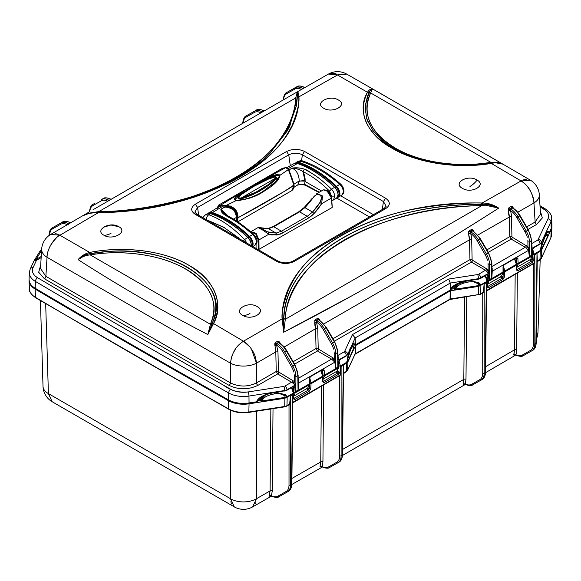 <?xml version="1.0" encoding="UTF-8"?>
<svg xmlns="http://www.w3.org/2000/svg" width="581" height="581" viewBox="0 0 581 581"><rect width="100%" height="100%" fill="white"/><g stroke="black" fill="none" stroke-linecap="round" stroke-linejoin="round"><path stroke-width="0.87" d="M263.897 230.846L265.125 230.918M326.631 190.241L331.46 198.048L328.323 191.57L323.334 189.871L316.318 193.923L322.528 195.942L321.649 203.713C318.068 209.182 314.626 213.307 311.314 216.074L308.358 218.122L314.016 213.554L321.649 203.713L319.891 202.544L312.534 212.043L307.276 216.299L281.458 231.209L276.098 233.083L268.342 232.306L259.569 227.578M261.77 229.372L262.939 229.524L261.806 229.393M300.297 211.23L301.445 210.373M254.696 235.545L255.647 236.888M256.09 244.209L256.047 248.174M258.298 249.489L258.218 239.917L255.705 233.918L251.094 232.168M323.319 189.878C327.88 189.704 330.64 192.355 331.606 197.823L332.259 207.33M258.298 249.728L332.121 207.519L331.46 198.048L321.649 203.713M268.749 234.252L276.788 235.044L282.54 233.032L280.267 234.143L271.799 234.985L268.749 234.252L263.091 230.272L258.029 227.578L251.014 231.623L256.083 233.286L258.937 239.917L268.749 234.252L268.342 232.306M259.62 227.592L260.716 227.999M260.339 228.021L259.874 228.224M259.613 227.592L268.466 228.674L273.724 226.743L281.458 231.209A1.532 0.886 -120 0 1 282.54 233.032L308.358 218.122A1.532 0.886 -120 0 0 307.276 216.299L299.542 211.84L304.902 207.635L312.658 198.368C314.59 195.238 316.986 193.96 319.84 194.533C321.925 196.777 321.939 199.443 319.891 202.544M262.619 229.306L263.534 229.851M267.006 231.761L276.098 233.083L268.466 228.674L260.913 228.042C259.206 227.294 258.247 227.142 258.029 227.578M312.317 198.172L304.212 207.49L298.779 211.76A1.532 0.886 -120 0 1 299.542 211.84L273.724 226.743A1.532 0.886 -120 0 0 272.961 226.67L267.863 228.551M312.658 198.368L312.251 198.281L312.658 198.368M332.121 207.519L332.107 207.112L332.121 207.519M314.016 213.554L312.534 212.043C320.603 203.546 323.043 197.714 319.848 194.541C315.955 192.042 312.062 200.263 304.902 207.635L304.212 207.889M255.575 236.772L254.805 235.683M233.409 219.066L236.641 217.33L235.813 220.577L236.474 218.972M253.033 246.417L254.776 245.407L256.482 242.001C256.206 239.285 254.943 236.816 252.684 234.593C243.526 226.263 234.31 219.749 225.021 215.05L226.038 214.948L224.179 213.554L220.896 209.167C221.913 217.171 235.123 217.171 252.684 234.593L249.59 236.38A102.336 59.088 -120 0 0 212.392 212.566L222.036 206.778L227.585 207.33L227.585 206.364L225.973 206.255L226.06 205.529L228.122 205.681C234.739 207.112 238.036 211.135 238.007 217.737L237.6 214.345M225.021 215.05C222.145 213.278 220.765 211.317 220.896 209.167L224.811 207.119M220.896 209.167L228.268 216.11M229.342 207.504L234.601 210.823L236.641 217.33M256.482 242.001L257.085 241.13C257.194 239.278 256.039 237.041 253.614 234.412L253.614 234.404C244.514 226.132 235.327 219.647 226.038 214.948M252.248 245.959A6.856 3.958 -120 0 0 252.655 243.962A6.856 3.958 -120 0 0 249.307 236.699A102.031 58.906 -120 0 0 212.218 212.966A9.369 5.418 -120.1 0 0 208.506 213.38L212.326 213.002A102.031 58.906 60 0 1 249.307 236.699L249.59 236.38A7.161 4.132 -120 0 1 253.091 243.962A7.161 4.132 -120 0 1 252.612 246.17M218.667 206.916L221.034 206.611L218.746 206.88L208.071 213.459A9.674 5.592 59.9 0 1 208.906 212.762A9.674 5.592 59.9 0 1 208.92 212.755A9.674 5.592 59.9 0 1 212.392 212.566L212.218 212.966M251.203 245.349A7.161 4.132 -120 0 0 251.203 245.044A7.161 4.132 -120 0 0 247.709 237.462A102.336 59.088 -120 0 0 210.569 213.67L207.068 213.866L210.707 213.655L208.775 214.752C221.07 219.262 232.937 227.469 244.383 239.379L246.765 242.771M225.428 220.497A102.031 58.906 60 0 1 247.753 237.44M207.039 213.881L205.18 215.006L208.775 214.752C207.156 215.929 206.386 217.628 206.473 219.85M238.82 238.036L223.322 227.026L207.272 220.112M207.243 220.09L224.644 227.774M288.721 170.386L293.964 185.426C292.374 179.761 290.638 174.845 288.75 170.676L288.437 169.521L288.968 169.884L293.783 183.545M289.215 170.778L288.931 169.739C288.859 168.897 287.849 168.17 285.91 167.575L282.286 168.359M291.604 190.735L294.073 185.324M283.942 191.636L293.964 185.426C276.948 196.109 258.298 206.88 238.007 217.737L283.942 191.636L293.95 185.019M236.649 221.121L237.244 217.875L238.007 217.926L237.237 221.514M236.598 216.343L234.02 210.09L228.101 207.366L228.101 206.378L234.826 209.792L237.244 217.693C237.309 211.411 234.259 207.642 228.101 206.378L219.945 205.536L217.374 207.686L220.787 205.638L225.973 206.255M217.367 207.693L218.514 205.18L226.06 205.529L236.227 200.547C246.736 199.675 255.618 196.828 262.873 192.006C269.613 187.648 278.938 182.194 279.904 175.331L288.437 169.521L285.692 167.618L249.794 187.278L221.012 204.955L220.787 205.638M285.692 167.618L282.395 168.301L218.514 205.18M239.016 194.192C234.172 197.511 233.242 199.632 236.227 200.547L235.138 200.249C234.296 198.136 235.588 196.117 239.016 194.192L239.575 194.824L252.641 186.559L267.064 178.955C271.058 176.74 275.024 175.556 278.953 175.411L279.425 175.832L279.904 175.331C277.849 173.879 273.426 174.852 266.635 178.244C255.822 183.523 246.613 188.84 239.016 194.192M270.826 186.712L279.802 177.14M255.255 195.877L262.873 192.006L269.199 187.932M239.089 200.576L250.745 197.693M231.064 206.219L229.967 205.914M228.101 206.378L228.122 205.681L227.44 205.638M226.561 205.572L226.06 205.529M288.437 169.521L288.968 169.884L288.437 169.521M225.029 207.134L222.705 206.894M218.238 207.337L217.752 208.623M288.437 188.237L288.779 189.101M279.526 176.217L279.2 175.731M279.904 175.331L279.279 174.765C274.711 174.801 270.499 175.963 266.635 178.244L267.064 178.955L271.182 177.19M279.425 175.832L279.534 176.333C280.027 176.442 279.105 177.946 276.767 180.844L262.459 191.795C256.817 195.143 250.549 197.751 243.65 199.61L236.314 200.46L234.949 199.719L239.575 194.824M237.033 196.901L241.449 193.495L235 199.392M238.087 198.346L238.958 199.101L242.001 198.687L259.496 191.243L274.174 180.916M276.055 177.249L275.699 179.231L276.229 177.358M260.731 182.107L241.681 193.335L264.13 180.379C273.695 175.426 278.793 174.322 279.432 177.074M268.785 184.308L256.01 192.115L241.34 197.939L275.416 178.265L273.818 180.125M275.772 176.929L275.416 178.265L275.772 176.929M238.617 198.063C238.435 197.199 239.641 195.804 242.233 193.887C244.136 192.246 252.604 186.915 258.523 183.778C268.24 178.628 273.956 176.319 275.663 176.849C267.238 179.101 259.976 182.274 253.875 186.378C248.203 190.125 240.135 193.698 238.755 198.157L238.617 198.063M238.936 198.215L241.34 197.939L238.936 198.215M238.755 198.157L238.428 198.804C242.037 198.992 246.359 197.954 260.404 190.445C272.547 183 277.769 178.541 276.055 177.082L275.895 178.803C267.449 187.416 255.996 194.032 241.536 198.637L238.428 198.804L238.087 198.375M279.359 177.118L256.686 192.747M253.519 194.315L244.979 197.809M238.944 200.452L242.001 198.687L238.428 198.804M276.396 177.706L275.91 176.827C276.04 176.413 274.385 176.74 270.942 177.822L253.679 186.428L240.759 194.925L238.079 198.266M275.663 176.849L276.403 177.626M241.536 198.637L241.34 197.939C255.785 193.451 267.144 186.893 275.416 178.265L275.895 178.803M343.327 191.861C343.211 189.137 342.02 186.624 339.747 184.322C326.914 173.211 314.06 165.57 301.183 161.409L297.879 161.489C300.101 160.61 301.851 160.501 303.115 161.155L303.122 161.155C315.744 165.389 328.265 173.051 340.691 184.155L340.698 184.155C342.725 186.123 343.799 188.411 343.923 191.026L341.795 195.165L338.44 197.104A7.161 4.132 -120 0 0 339.921 193.822A7.161 4.132 -120 0 0 336.428 186.24A102.336 59.088 -120 0 0 299.288 162.455L301.183 161.409L299.288 162.455L295.889 162.586M295.547 163.21A9.369 5.411 60 0 1 299.157 162.862A102.031 58.906 60 0 1 336.145 186.566A102.031 58.906 -120 0 0 299.113 162.847L295.54 163.21M288.634 170.269L292.098 168.062C296.702 167.473 300.798 167.865 304.364 169.238C313.762 173.879 322.789 180.502 331.453 189.115L334.692 187.307C336.864 189.522 338.011 192.013 338.135 194.788L336.559 198.186A7.161 4.132 -120 0 0 338.04 194.911A7.161 4.132 -120 0 0 334.547 187.329A102.336 59.088 -120 0 0 297.349 163.522A9.674 5.578 -119.9 0 0 293.964 163.653A9.674 5.578 -119.9 0 0 293.95 163.66L297.487 163.501L288.14 168.635M312.258 170.364A102.031 58.906 60 0 1 334.591 187.307M331.439 196.698L331.642 198.288L331.744 196.872L334.649 196.872C334.671 193.989 333.603 191.403 331.453 189.115C322.666 180.8 315.577 175.222 310.203 172.404C306.238 168.86 300.203 167.408 292.098 168.062C296.666 168.497 300.304 169.696 303.021 171.649L305.061 181.468C304.408 180.502 302.425 180.473 299.121 181.388L297.821 184.918L299.121 181.388M334.649 196.872L333.385 200.024L331.787 200.496M304.691 184.685L306.245 185.121M305.105 181.149L299.171 180.945L294.037 184.155M299.171 180.945C299.106 174.837 296.746 170.538 292.098 168.062L292.098 168.062M321.475 190.946L305.061 181.468L304.567 184.308L297.842 184.911L293.87 187.387M319.325 192.188L304.567 184.308L305.25 185.23L318.889 192.434M305.061 181.468C305.366 178.498 304.684 175.23 303.021 171.649L304.364 169.238M304.567 184.308L319.31 192.195M342.681 187.474L340.749 184.743L339.747 184.322L335.862 186.893A101.726 58.732 -120 0 0 298.99 163.261L299.157 162.862M293.601 392.451L293.39 393.918L284.893 398.254L249.046 403.802L261.958 401.805L260.114 400.643L260.658 399.488A1.024 0.588 -120 0 0 261.058 399.583C261.21 398.363 262.568 396.925 265.132 395.269L265.495 395.058M487.321 280.608L487.11 282.075L478.606 286.411L450.682 290.732A1.024 0.617 1.3 0 0 450.435 290.79A1.024 0.617 1.3 0 0 450.224 290.885A1.024 0.588 180 0 1 450.682 290.74L455.686 289.963L453.834 288.801L454.371 287.646A1.024 0.588 -120 0 0 454.778 287.74C454.93 286.52 456.288 285.082 458.845 283.426L459.215 283.223M547.36 234.956L547.76 236.787L551.216 229.342A21.49 12.404 0 0 0 551.943 226.437A21.49 12.404 0 0 0 551.95 226.132L551.943 225.726M549.096 233.221L551.195 228.711A1.024 0.806 24.9 0 1 551.1 228.907A1.024 0.806 24.9 0 1 551.216 229.342L541.615 250.041L540.286 251.362L534.092 254.943L532.646 254.899L532.632 253.127L532.61 255.473M482.186 292.969L483.363 292.323L484.126 284.029L486.355 282.7L486.667 290.413L486.341 282.707L485.251 372.595A1.024 0.588 0.7 0 0 485.556 372.181L486.537 291.016L533.518 263.68M532.835 263.723L534.288 263.004L534.781 254.783L537.011 253.454L537.323 261.167L536.997 253.461L537.323 261.167L536.88 262.009L537.011 253.454L535.907 343.349A1.024 0.588 0.7 0 0 536.212 342.935L537.193 261.77L539.756 260.077A1.024 0.588 -120 0 0 539.967 259.642L540.286 250.527L542.189 240.803M516.407 264.268L516.407 265.147L504.78 271.864L503.335 271.814L503.32 270.049L503.299 272.395M355.325 353.771A1.024 0.603 2.2 0 0 355.056 354.032A1.024 0.806 24.9 0 1 354.998 354.279L347.511 370.409A1.024 0.806 -155.1 0 0 347.576 370.155L355.056 354.032L355.376 345.76A1.024 0.603 -177.8 0 1 355.645 345.492L355.325 353.771A16960.276 9791.927 0 0 0 450.035 299.084A1.024 0.596 59.8 0 1 449.825 299.527L355.114 354.207A1.024 0.588 -119.8 0 0 355.325 353.771M450.231 299.171L450.493 298.932A1.024 0.617 1.3 0 0 450.035 299.084L450.217 290.892M450.224 290.885A16960.632 9792.138 180 0 1 355.645 345.492M353.473 346.741L353.764 348.426C353.785 347.75 354.018 347.518 354.461 347.728L347.896 361.876L346.574 363.205L340.364 366.8L340.059 371.884A1.024 0.588 -176.5 0 1 338.614 371.825L337.844 373.024L335.825 371.855M347.438 358.92L348.469 352.652L347.772 359.007L350.488 349.936C352.202 346.458 353.335 345.572 353.88 347.264C353.568 343.407 349.014 350.888 347.772 359.007L346.566 362.37L347.896 361.041L353.764 348.404L353.706 346.32L352.231 345.245M288.466 404.812L289.643 404.165L290.413 395.872L292.642 394.543L292.947 402.255L292.621 394.55L291.539 484.438L290.464 485.055C290.427 488.41 289.374 490.72 287.305 491.984A1.024 0.835 -119.7 0 1 286.077 491.519A14.329 8.214 -120.3 0 0 289.018 485.055L289.018 405.11L289.912 404.093L289.178 405.11L288.59 404.877L289.912 404.093L290.464 395.792L289.643 404.165L286.999 405.691L287.181 396.656A5.12 2.956 180 0 1 285.017 397.397M339.122 375.566L340.568 374.847L341.062 366.626L343.291 365.296L343.603 373.009L343.277 365.304L343.603 373.009L343.16 373.852L343.291 365.296L342.187 455.192A1.024 0.588 0.7 0 0 342.492 454.778L343.473 373.612L346.036 371.92A1.024 0.588 -120 0 0 346.247 371.484L347.576 370.155L347.896 361.876L354.461 347.728L353.909 347.569L347.896 361.876M322.687 376.11L322.687 376.989L311.06 383.707L309.615 383.663L309.6 381.891L309.579 384.237M256.49 411.217L256.49 498.694A18.418 11.003 180 0 1 230.439 498.694L234.332 506.915A18.418 18.418 0 0 0 252.59 506.915L256.49 498.694L270.107 490.916L269.33 495.39L271.429 495.782L270.383 495.847A1.532 0.886 60.1 0 1 270.434 495.782M284.443 406.693L286.999 405.691A1.024 0.588 -120 0 1 286.789 406.126L289.098 404.797M287.334 491.962L279.141 496.632A1.024 0.835 -119.6 0 1 277.907 496.167L286.077 491.519M288.278 491.417C290.362 490.182 291.444 487.851 291.539 484.438A1.024 0.588 0.7 0 0 291.836 484.024L292.817 402.858L339.798 375.522M292.65 403.112L292.809 402.444M270.572 495.666L271.087 495.927M269.33 495.39L269.49 496.189M517.351 273.012L516.647 349.871A19.957 11.438 59.7 0 1 515.812 354.693L513.88 355.107L514.475 349.856A18.418 10.56 59.7 0 1 513.706 354.308L513.88 355.107L514.868 354.693M485.622 366.676L514.475 349.856L515.173 274.276M464.364 384.005L463.667 384.361L464.916 384.164C468.816 385.835 471.467 386.038 472.854 384.789L482.027 379.56C484.082 378.34 485.164 376.009 485.251 372.595L484.184 373.213C484.147 376.568 483.094 378.877 481.024 380.141L482.027 379.56C484.147 378.449 485.317 375.994 485.556 372.181M463.921 384.244C462.999 384.629 462.97 383.002 463.82 379.364L463.13 383.613L463.667 384.361M320.022 466.928L320.756 461.939L320.058 466.202L321.918 466.688M291.902 478.461L320.756 461.939L321.453 386.118M269.286 495.506L270.107 490.916L270.855 408.995M255.93 502.405L255.32 503.938M457.886 388.769L375.108 436.571M380.388 433.52L405.306 419.133M412.132 415.197L412.888 414.761M418.494 411.537L422.162 409.416M423.237 408.799L465.381 384.411M515.5 354.875C519.479 356.589 522.152 356.807 523.51 355.543A1.024 0.835 -119.6 0 1 522.283 355.078A14.329 8.214 -120.3 0 1 515.812 354.693A1.532 1.14 21.1 0 0 513.706 354.308M514.904 354.693L515.47 354.86L514.94 354.584M234.332 506.908L52.145 401.725L48.405 393.598L52.145 401.725A18.418 18.418 0 0 1 43.016 386.372L40.423 300.595M231.652 504.032L230.824 501.773M29.065 280.027A21.49 12.404 -0 0 0 29.05 280.42A21.49 12.404 -0 0 0 29.057 280.732A21.49 12.404 -0 0 0 35.18 289.098A12770.3 7372.868 0 0 0 228.449 400.679A21.49 12.404 -0 0 0 249.046 403.802L248.842 412.394L284.596 406.867L286.789 406.126M293.55 392.981L287.181 396.656L293.383 393.076L291.444 387.65M309.688 377.759L311.089 382.857L310.755 388.805L309.259 391.224L294.778 399.583L293.383 398.835A1.024 0.632 -0 0 0 293.681 398.384L293.601 392.916M294.778 399.583A1.024 0.588 -120 0 0 294.059 398.305L293.383 397.941M310.755 388.805A1.024 0.588 -176.5 0 1 309.31 388.747L308.54 389.945L306.521 388.776M322.666 375.333L322.666 376.168L311.089 382.857L309.637 382.857M340.059 371.884L338.57 374.302L324.089 382.661L322.687 381.913L322.666 376.168L320.756 370.729M322.687 381.913A1.024 0.632 -0 0 0 322.992 381.47L322.869 381.441M340.364 366.8L340.212 366.037L338.97 365.95L338.89 367.315M353.931 347.307L353.328 346.922L353.996 347.438M338.897 367.098L338.912 364.97L338.948 365.936L340.393 365.936L346.566 362.37L346.247 371.484L343.603 373.009M260.658 399.488L260.114 400.643L261.958 401.812L261.072 399.844L261.37 399.176L265.132 395.269M257.158 401.101L260.114 400.643L261.37 399.176L262.046 401.529L262.213 400.883C262.939 397.716 266.999 395.378 274.392 393.874C279.345 393.199 282.882 393.657 285.01 395.247C278.539 390.65 260.971 396.663 262.198 400.926L284.886 397.419L287.188 396.656L285.01 395.247L285.402 394.739L276.324 392.342M261.072 399.844L261.37 399.176M276.345 392.335L287.188 396.656L285.402 394.739M262.118 401.028L261.958 401.805L284.893 398.254L284.705 406.453L248.951 411.987A21.134 12.201 0 0 1 228.696 408.922A1.024 0.581 119.5 0 0 228.914 409.358C234.673 412.408 241.318 413.425 248.842 412.394M338.999 360.837L340.393 365.936M537.018 262.024L537.185 261.334L537.018 262.024M534.288 263.004L533.387 264.021L534.288 263.004M486.362 291.27L486.667 290.413L534.012 263.077L532.966 263.789L533.387 264.021L533.394 343.967A1.024 0.596 180 0 0 534.84 343.967C534.803 347.322 533.75 349.631 531.68 350.895L532.683 350.314C534.803 349.203 535.972 346.748 536.205 342.935M484.184 283.949L483.632 292.25L482.898 293.267L483.632 292.25L482.31 293.035L482.738 293.267L482.738 373.213A1.024 0.596 180 0 0 484.184 373.213L484.184 283.949L483.363 292.323L480.712 293.848L480.901 284.813L487.074 281.248L485.164 275.808M478.156 294.85L480.712 293.848A1.024 0.588 -120 0 1 480.502 294.291L482.811 292.955M343.298 373.866L343.465 373.176M340.568 374.847L339.674 375.863L340.568 374.847M292.947 402.255L340.299 374.919L339.246 375.631L339.674 375.863L339.674 455.809A14.329 8.214 59.7 0 1 336.726 462.273L328.563 466.921A14.329 8.214 -120.3 0 1 322.172 466.572L322.927 461.953L323.632 384.854M339.478 457.951L339.674 455.809A1.024 0.596 180 0 0 341.12 455.809C341.083 459.164 340.03 461.474 337.96 462.737L338.963 462.156C341.083 461.045 342.253 458.591 342.492 454.778M320.058 466.202L320.581 466.957L321.845 466.754C325.745 468.431 328.396 468.642 329.79 467.385A1.024 0.835 -119.6 0 1 328.563 466.921M320.581 466.957L321.148 466.688M338.934 462.171C341.018 460.936 342.1 458.605 342.187 455.192L341.12 455.809L341.12 366.546M338.963 462.156L337.96 462.737A1.024 0.835 -119.7 0 1 336.726 462.273M292.809 402.422L292.512 403.098L292.809 402.422M466.746 296.811L465.991 379.371L465.243 383.983L463.13 383.613M472.861 384.789A1.024 0.835 -119.6 0 1 471.627 384.324A14.329 8.214 -120.3 0 1 465.243 383.983L464.996 384.092M532.654 350.328C534.738 349.094 535.82 346.763 535.907 343.349L534.84 343.967L534.832 254.703M486.529 290.58L486.224 291.255L486.529 290.58M455.925 289.084L478.606 285.576L480.901 284.813L478.729 283.397C472.266 278.807 454.676 284.821 455.925 289.084L455.693 289.955L454.792 288.002L455.09 287.334L459.179 283.237M487.263 281.139L480.901 284.813L479.122 282.896L470.051 280.5M503.407 265.916L504.809 271.015L504.475 276.963L502.979 279.381L488.498 287.74L487.103 286.992A1.024 0.632 -0 0 0 487.401 286.542L487.321 281.073M488.498 287.74A1.024 0.588 -120 0 0 487.779 286.462L487.103 286.099M504.475 276.963A1.024 0.588 -176.5 0 1 503.03 276.905L502.253 278.103L500.241 276.934M516.386 263.491L516.386 264.326L504.809 271.015L503.357 271.015M532.712 248.995L534.092 254.943L533.779 260.041L532.283 262.459L517.809 270.819L516.407 270.071L516.386 264.326L514.468 258.886M516.407 270.071A1.024 0.632 0 0 0 516.712 269.628L516.589 269.599M533.779 260.041A1.024 0.588 -176.5 0 1 532.334 259.983L531.564 261.181L529.545 260.012M547.549 235.225L544.934 236.663L540.286 250.527L534.113 254.093L532.668 254.093M542.189 240.81L540.286 250.527L541.615 249.198L547.694 236.104M551.216 229.342L550.868 237.673L541.289 258.313L541.615 250.041L547.716 236.14M541.158 247.078L544.201 238.094C546.184 234.187 547.346 233.511 547.687 236.06L547.651 235.661M547.738 236.445L547.193 234.898M454.371 287.646L453.834 288.801L455.09 287.334L455.765 289.687L455.932 289.055C456.659 285.867 460.718 283.528 468.112 282.032C473.057 281.357 476.602 281.814 478.729 283.397L479.122 282.896M454.792 288.002L455.09 287.334M450.871 289.258L453.834 288.801L455.686 289.97L478.606 286.411L478.424 294.611L450.493 298.932L450.682 290.732M487.074 281.248L487.074 280.412L487.074 281.248M470.065 280.492L480.908 284.806M196.937 214.266L278.038 261.087C283.034 263.425 287.965 263.447 292.831 261.152L294.4 261.334C288.445 264.195 282.475 264.166 276.491 261.254L195.376 214.425L196.937 214.266L194.831 212.101L197.576 207.482L198.666 215.239M195.376 214.425C190.481 211.07 190.488 207.649 195.39 204.163L197.576 207.482L288.757 154.844C293.289 152.723 297.828 152.694 302.381 154.757L301.539 160.784M290.282 165.694L288.757 154.844L286.6 151.51C292.555 148.714 298.525 148.678 304.509 151.423L385.624 198.244C390.519 201.781 390.512 205.253 385.61 208.673L294.4 261.334M382.32 209.48L383.431 201.549L386.162 206.262L384.041 208.499L385.61 208.673M384.833 142.345L373.699 131.589L367.199 120.267L365.042 108.393L367.337 96.504L369.175 92.423L368.95 92.895L367.49 92.292C357.228 108.567 365.217 133.703 391.325 147.799C416.105 163.094 458.445 169.274 491.257 163.399L490.778 163.472C456.615 169.238 417.209 162.978 392.03 148.206C365.602 131.88 357.424 113.244 367.49 92.292L337.038 74.717C336.261 73.351 333.4 73.133 328.461 74.056L337.539 74.964L346.668 74.092L337.924 74.753L298.874 96.874L297.312 97.201L297.327 91.863L289.825 96.148L297.319 91.863C298.097 91.849 298.612 93.519 298.874 96.874L297.283 97.623L297.312 97.201M78.101 259.62L78.079 259.642C120.056 286.578 163.297 311.547 207.816 334.547L211.905 323.922L213.372 323.835L207.816 334.547L210.554 323.733C219.226 302.948 210.939 284.741 185.702 269.105C161.641 254.965 124.073 249.322 91.086 254.754L90.215 254.885L89.852 253.694L107.805 251.493C171.882 245.618 229.749 283.1 213.663 319.928L207.816 334.547L213.372 323.835C223.794 306.833 215.979 280.027 189.878 265.887C165.098 250.433 122.649 245.69 89.743 252.452L59.908 235.254L98.24 212.711L98.167 212.174L99.184 211.586C203.074 210.925 294.523 158.134 295.671 98.145L298.852 97.448C300.348 156.841 206.168 211.513 99.257 212.682L98.908 212.152L98.93 212.69L98.24 212.711C107.216 212.878 121.676 211.709 141.611 209.218C162.193 205.681 191.222 201.81 232.85 180.952C276.701 156.696 285.184 137.929 292.09 125.518C297.392 111.995 299.651 102.452 298.874 96.874M249.83 346.85L243.461 341.221L282.126 318.875L283.688 319.281L283.673 332.252L351.774 295.845M283.717 318.846L285.315 319.252C285.315 299.113 301.742 267.616 332.768 247.433C367.824 222.298 427.282 206.364 481.816 205.616L481.751 204.316C376.081 203.408 283.935 256.511 283.724 318.649L285.329 319.056L283.681 332.252L283.724 318.649L282.148 318.272C280.703 254.551 375.101 200.155 481.743 203.038L481.751 204.316L482.833 204.309L482.76 203.038C473.784 202.631 459.317 203.372 439.374 205.26C418.799 208.238 389.757 211.005 348.128 231.579C304.284 255.756 295.816 275.743 288.902 288.742C283.608 302.991 281.349 313.036 282.126 318.875L282.141 318.468L283.717 318.846L283.688 319.281M482.76 203.038C488.498 203.154 493.806 204.846 498.687 208.114L491.156 205.906L482.157 205.609L482.07 203.045L521.092 180.938C527.381 184.003 534.302 195.848 533.968 202.972L517.707 212.254M111.044 233.25A20.466 11.816 120 0 1 103.854 235.189C112.939 241.028 128.822 231.499 118.509 226.539C109.431 221.23 94.304 230.156 103.854 235.189C112.627 240.897 128.583 231.855 118.844 226.721L110.92 225.014L103.287 227.309M242.793 315.41C251.718 321.032 266.926 312.164 257.448 306.753C248.545 300.609 232.502 310.058 242.793 315.41C251.885 321.14 267.224 311.844 257.136 306.565C247.978 300.769 232.705 310.203 242.793 315.41A20.466 11.816 120 0 0 249.983 313.464M477.146 180.11C468.097 174.06 452.156 183.03 462.491 188.375C471.699 194.127 486.972 185.092 476.827 179.921C467.552 174.206 452.359 183.168 462.491 188.375C471.525 194.01 486.711 185.383 477.146 180.11A20.466 11.816 -60 0 1 469.956 186.457M323.552 108.16C332.209 113.825 348.23 105.335 338.534 100.077C329.826 94.34 313.871 102.975 323.552 108.16C332.499 113.956 348.477 104.994 338.207 99.888C329.231 94.471 314.089 103.135 323.552 108.16M369.095 92.604L367.628 92.023M502.834 164.118L373.184 89.263L371.92 89.997L370.671 92.967C371.499 90.266 372.341 89.031 373.184 89.271C371.274 88.544 369.465 89.394 367.758 91.834L369.182 92.423L369.632 91.544C370.823 89.583 372.014 88.828 373.184 89.271C371.731 88.849 370.395 89.902 369.182 92.423L370.671 92.967L370.446 93.468L368.95 92.887L365.18 105.56L366.553 118.371L372.995 130.674L384.143 141.815C403.766 157.4 439.236 166.783 473.05 164.793L490.829 162.891L472.614 164.815M499.05 163.014L502.921 164.169C499.776 162.724 496 162.448 491.599 163.334L491.148 162.84C495.513 162.135 499.435 162.578 502.921 164.169L502.906 164.162M502.921 164.169C499.413 162.469 495.368 161.852 490.785 162.317C461.713 167.393 425.336 163.406 401.464 151.365C372.559 138.031 360.191 113.259 370.446 93.468C361.774 114.254 370.061 132.461 395.298 148.097C419.359 162.237 456.927 167.88 489.914 162.448L490.785 162.317L491.148 162.84L494.438 162.549L502.921 164.169L496.893 162.382M530.192 180.045L529.008 179.529M526.386 179.209L523.779 179.725M521.84 180.531L521.092 180.938L530.569 180.27M526.698 226.888L535.116 222.022L540.504 214.164L539.335 194.867A18.418 18.418 0 0 0 530.228 180.066L487.394 155.112M360.554 290.979C404.231 266.715 450.275 239.096 498.687 208.114C429.054 252.858 357.388 294.24 283.681 332.252L282.126 318.875M58.754 234.651L59.908 235.254L59.451 235.552C58.616 235.123 55.754 238.21 50.867 244.819C48.441 249.06 47.163 253.214 47.032 257.281C46.698 250.164 53.619 238.312 59.908 235.254L50.765 234.383A18.418 18.418 0 0 0 41.665 249.176L40.496 268.473L45.884 276.338L230.446 382.894C239.125 387.048 247.804 387.048 256.482 382.894L276.236 371.491L275.801 351.897L256.482 363.176L251.341 348.869M275.43 342.529L275.082 346.886M295.547 384.92L295.889 391.369L295.025 385.145L292.839 383.002L294.444 381.594L295.547 384.92L295.025 385.145L295.838 391.383L298.046 390.134L297.828 375.508C297.741 372.094 296.651 368.557 294.552 364.897L286.23 350.728C284.109 347.147 281.553 344.475 278.56 342.696L276.941 343.632A1.024 0.588 120 0 0 276.44 344.163L277.972 351.868L275.801 351.897L274.733 343.77L275.721 342.325L277.34 341.396L278.858 341.367L280.02 342.79M315.381 319.543C314.495 321.642 314.568 324.699 315.592 328.708L284.145 347.031M293.18 361.709L316.035 348.513L315.592 328.708L314.735 320.48L317.233 318.453L318.461 318.308L320.058 320.429L319.768 319.514M468.504 233.715L469.513 239.822L323.835 323.915M486.551 271.16L488.163 269.751L489.267 273.077L488.744 273.302L485.513 270.245L488.744 273.302L489.558 279.541L491.766 278.292L491.541 263.665C491.461 260.252 490.371 256.708 488.272 253.055L479.942 238.885C477.822 235.305 475.273 232.632 472.28 230.853L470.24 232.182L468.664 231.594L471.147 229.589L472.397 229.451L473.965 231.558M473.973 231.565L471.438 229.459M508.963 207.7C508.172 209.872 508.288 212.987 509.319 217.047L477.778 235.087M527.308 237.251A14.329 8.337 -119.6 0 0 525.028 231.834L516.843 217.577A14.329 8.345 -119.6 0 0 510.387 210.453A1.532 0.458 -16.7 0 0 508.302 210.99L508.266 208.92L509.239 207.511L510.852 206.575L512.391 206.56L513.706 208.535L512.391 206.553L512.587 207.824L511.774 207.7A1.532 0.886 59.9 0 1 510.852 206.575M511.6 206.357L511.222 206.415M513.444 208.681L513.531 207.969M346.704 74.107L346.668 74.092A18.418 18.418 0 0 0 328.396 74.092L291.081 95.429M540.061 206.829L545.762 210.504C548.515 213.089 549.248 215.871 547.977 218.841A18.134 10.473 0 0 0 543.417 208.811A12766.945 7370.929 -0 0 0 540.061 206.829M301.495 89.474L302.302 89.016A1.024 0.588 -60 0 1 302.534 88.711A1.024 0.588 -60 0 1 302.803 88.501L304.415 87.571C301.488 85.901 298.946 85.639 296.804 86.772L286.782 92.481C284.937 93.069 283.753 95.524 283.237 99.838A1.024 0.588 0.9 0 0 283.237 99.838A1.024 0.588 0.9 0 0 283.245 99.91M301.43 89.394L301.43 89.394A14.329 8.345 -119.6 0 0 294.923 89.031L286.6 93.759A14.329 8.345 -119.6 0 0 283.557 99.736M57.57 234.158L55.042 233.562M98.24 212.711C92.481 212.523 87.172 213.619 82.313 215.994L89.844 213.067L98.835 211.593C137.77 211.76 199.138 199.682 234.107 178.541C271.893 158.293 294.72 125.75 295.685 97.949L297.319 91.863L297.283 97.623M93.054 209.734L289.803 96.163M111.08 199.283C107.107 197.576 104.442 197.358 103.084 198.615L101.414 199.581C103.534 198.433 106.091 198.687 109.083 200.343L110.702 199.414C107.768 197.743 105.226 197.482 103.084 198.615L101.414 199.581A1.024 0.835 60.4 0 0 101.203 200.873L92.88 205.601A14.329 8.345 -119.6 0 0 89.837 211.607M107.667 201.229L107.645 201.208A14.329 8.345 -119.6 0 0 101.203 200.873M70.395 222.937L70.178 222.806C67.243 221.143 64.702 220.882 62.559 222.015L60.896 222.973C63.009 221.826 65.566 222.08 68.558 223.736L70.178 222.806A1.024 0.588 -60 0 1 70.671 222.748L70.25 222.864M67.091 224.862L68.05 224.273L68.238 224.978M68.79 223.874L68.558 223.736A1.024 0.588 -60 0 0 68.05 224.273L68.863 223.91M49 235.051A1.024 0.588 0.9 0 0 48.993 235.08C49.516 230.759 50.7 228.304 52.544 227.708L60.896 222.973A1.024 0.835 60.4 0 0 60.678 224.273A14.329 8.345 -119.6 0 1 67.193 224.636L67.287 224.745M59.908 235.254L89.743 252.452L87.804 253.004M211.905 323.922L212.05 323.632C221.361 302.04 213.14 283.237 187.372 267.224C162.753 252.764 124.399 247.513 90.672 253.556L90.222 252.365C124.305 245.719 163.769 250.527 189.007 265.379C215.377 281.938 223.547 301.328 213.51 323.552L243.461 341.221L243.098 341.439L243.686 341.359C245.349 342.209 247.448 344.105 249.983 347.039C253.163 351.636 255.429 354.207 256.482 363.176L256.482 382.894A2.048 1.184 -120 0 0 257.928 385.341C248.283 389.924 238.638 389.924 229.001 385.341A2.048 1.184 -60 0 0 230.446 382.894L230.446 363.176C232.734 347.344 240.846 343.335 243.098 341.446M241.456 342.572L238.58 345.158M235.77 348.6L233.083 353.212M231.979 355.826L230.977 359.211M213.242 324.038L210.329 324.234L90.215 254.885C85.632 255.328 81.587 256.911 78.079 259.642L86.627 254.471L89.852 253.694C85.494 254.384 81.572 256.374 78.079 259.642C81.231 255.996 85.008 253.621 89.401 252.539L90.171 253.636L90.672 253.556M89.743 252.452L90.222 252.365M90.215 254.885C119.156 249.765 156.057 253.868 179.754 265.945C208.862 279.476 220.889 304.371 210.329 324.234M284.864 386.089L291.793 382.087L295.025 385.145L287.036 389.764A3.072 1.772 -120 0 0 284.864 386.089M256.867 401.776L249.046 402.967L248.966 396.06A3.072 0.646 81.2 0 0 248.174 391.928C238.668 392.85 230.454 390.606 223.532 385.188L187.249 364.57C157.778 347.699 116.49 324.22 37.583 277.747L35.238 276.048C32.485 273.462 31.752 270.688 33.023 267.718A18.134 10.473 -0 0 0 37.583 277.747A12766.945 7370.929 0 0 0 230.795 389.299A18.134 10.473 0 0 0 248.174 391.928L283.949 386.394A3.072 0.646 -98.8 0 1 284.741 390.526L248.966 396.06A21.199 12.237 0 0 1 228.653 392.981L228.449 399.851A1.002 0.574 119.5 0 0 228.464 400.04A1.024 0.581 119.5 0 0 228.536 400.229A1.024 0.581 119.5 0 0 228.449 400.679L228.696 408.922A12769.944 7372.658 0 0 1 35.441 297.341A1.024 0.596 120.5 0 0 35.652 297.784C30.916 294.168 28.839 291.277 29.413 289.106A21.134 12.201 0 0 0 35.441 297.341L35.18 289.098A1.024 0.596 120.5 0 1 35.274 288.648A1.024 0.596 120.5 0 1 35.201 288.459A12770.278 7372.839 0 0 0 228.464 400.04A21.468 12.397 180 0 0 249.038 403.156L256.403 401.827C258.545 397.273 264.573 394.056 274.493 392.168L284.741 390.585A5.12 2.825 -1.2 0 0 287.036 389.822L284.741 390.526L284.639 391.057M41.222 256.482L36.044 259.467A3.072 2.702 -148.5 0 0 34.148 260.637L30.241 268.93A3.072 2.418 -155.1 0 1 33.023 267.718L36.421 260.404A3.072 2.418 -155.1 0 0 33.647 261.581M41.607 250.15A3.072 2.702 -148.5 0 0 39.871 251.297M41.592 250.404L36.044 259.467L36.421 260.404L41.149 257.673M337.902 367.09L337.989 356.473L337.902 367.09M335.346 361.941L335.695 368.39L334.83 362.166L332.637 360.024L334.242 358.615L335.346 361.941L334.83 362.166L335.636 368.405L337.844 367.156L338.019 358.441M298.104 390.069L298.518 383.133L298.176 383.402L297.9 379.596L298.46 379.756L298.104 390.069M309.303 383.119L309.303 383.91L295.141 392.088L293.695 392.131L293.39 387.048L293.681 393.686M338.607 366.204L338.607 366.996L324.452 375.166L323.007 375.21L322.695 370.126L322.992 376.764M486.333 274.784L487.11 275.205A1.024 0.588 176.5 0 0 488.556 275.147L487.06 274.341L480.748 277.921A3.072 1.772 -120 0 0 478.584 274.247L485.513 270.245L471.394 262.096L334.416 341.178M338.258 356.778L338.316 360.155L346.312 355.536A5.12 2.876 -2.2 0 0 347.634 354.214A3.072 2.418 -155.1 0 0 344.671 351.338L352.442 334.598A16957.277 9790.206 0 0 0 448.67 279.04L450.268 283.049L450.398 289.28L450.841 289.309L450.413 289.984L455.744 284.901L450.841 289.309M529.066 250.099L529.407 256.548L528.55 250.324L526.357 248.181L527.962 246.772L529.066 250.099L528.55 250.324L529.356 256.562L531.564 255.313L531.695 248.581M491.824 278.226L492.238 271.291L491.896 271.559L491.62 267.754L492.18 267.914L491.824 278.226M488.556 275.147L488.861 280.245L503.023 272.068L503.023 266.795A1.024 0.552 0 0 0 503.32 266.403L504.206 264.813L516.168 257.826M532.327 254.362L532.327 255.153L518.172 263.324L516.72 263.367L516.415 258.284L516.712 264.921M531.738 246.598L531.564 255.313L531.346 240.687C531.266 237.273 530.17 233.729 528.071 230.076L526.255 231.122C528.303 234.739 529.356 238.304 529.407 241.805L529.407 256.555L528.354 247.629M511.955 236.808L512.282 237.251L511.955 236.808M527.86 240.033L527.962 246.772L512.282 237.251A1.532 0.886 -60 0 1 511.193 239.118L488.338 252.314M512.355 207.78A1.024 0.588 120 0 0 512.079 207.875L510.459 208.811A1.024 0.588 120 0 0 509.965 209.327L510.169 208.637L510.394 210.453M512.079 207.875L510.459 208.811C513.393 210.547 515.935 213.234 518.078 216.866L519.748 215.907C517.627 212.326 515.071 209.654 512.079 207.875A1.024 0.588 -60 0 1 512.587 207.824C515.529 209.574 518.034 212.196 520.118 215.689L519.748 215.907L528.071 230.076L528.441 229.858L520.118 215.689M544.099 236.511A1.024 0.806 24.9 0 1 544.041 236.823L547.142 232.131L548.972 233.155L549.248 232.756C548.486 229.873 546.772 231.129 544.099 236.511L541.354 242.43A5.12 2.876 177.8 0 1 540.032 243.759L532.036 248.312L531.978 244.935M509.965 209.327L508.266 208.92M510.387 210.453A19.957 11.62 60.4 0 1 511.491 217.011A1.532 0.85 -1.3 0 0 509.319 217.047A18.418 10.727 -119.6 0 0 508.302 210.99M526.357 248.181L528.55 250.324L492.238 271.291L492.18 267.914M491.94 269.577L491.896 271.559M489.267 273.077L489.609 279.526L488.548 270.608M472.15 259.787L472.484 260.23L472.15 259.787M488.055 263.011L488.163 269.751L472.484 260.23A1.532 0.886 -60 0 1 471.394 262.096L469.949 259.649L469.513 239.822A18.418 10.727 -119.6 0 0 468.569 233.998L468.664 231.594M472.919 230.882L480.32 238.668L478.279 239.844L486.457 254.1C488.505 257.717 489.551 261.283 489.609 264.783L491.541 263.665A1.024 0.588 -0.9 0 0 491.846 263.237L488.643 252.837L485.229 254.812L477.045 240.556L478.279 239.844C476.13 236.213 473.595 233.526 470.661 231.79A1.024 0.588 120 0 0 470.24 232.182L470.661 233.482A1.532 0.472 -16.2 0 0 468.569 233.998M472.89 230.86L472.28 230.853A1.024 0.588 120 0 1 472.702 230.766L472.397 229.451M487.503 260.23A14.329 8.337 -119.6 0 0 485.222 254.812M473.718 231.703L473.798 230.969M488.163 264.783A1.024 0.581 180 0 0 489.609 264.783L489.609 279.534L488.744 273.302L478.461 278.742A5.12 2.825 -1.2 0 0 480.756 277.979A1.024 0.588 -120 0 1 480.538 278.481L486.863 274.74M337.975 360.423L337.844 367.148L337.626 352.529C337.546 349.116 336.45 345.579 334.351 341.918L332.535 342.964C334.583 346.581 335.636 350.147 335.695 353.647L335.687 368.398L334.634 359.472M334.14 351.875L334.242 358.615L318.562 349.094A1.532 0.886 -60 0 1 317.48 350.96L294.618 364.156M318.976 319.732L318.163 319.608L316.318 321.061L317.763 328.679L318.206 348.477A1.532 0.85 -1.3 0 0 316.035 348.513L317.48 350.96L331.591 359.109L334.83 362.166L298.518 383.133L298.46 379.756M332.637 360.024L331.591 359.109A1.532 0.886 120 0 0 332.681 357.242M298.22 381.419L298.176 383.402M278.829 342.601A1.024 0.588 120 0 0 278.56 342.696A1.024 0.588 -60 0 1 279.054 342.637L278.263 342.529L276.941 343.632C279.875 345.368 282.417 348.055 284.559 351.687L286.6 350.51L294.923 364.679L292.737 365.943C294.785 369.56 295.838 373.125 295.889 376.626L295.889 391.376L294.836 382.451M294.342 374.854L294.444 381.594L278.764 372.072A1.532 0.886 -60 0 1 277.674 373.939L257.928 385.341M292.839 383.002L277.674 373.939L276.236 371.491A1.532 0.85 -1.3 0 1 278.401 371.455L277.972 351.868M293.79 372.072A14.329 8.337 -119.6 0 0 291.502 366.655L283.325 352.398A14.329 8.345 -119.6 0 0 276.861 345.274L274.784 345.804M276.44 344.163L274.733 343.77M279.054 342.637L278.858 341.367M279.933 343.509L280.027 342.79M333.588 349.094A14.329 8.337 -119.6 0 0 331.308 343.676L323.13 329.42A14.329 8.345 -119.6 0 0 316.732 322.339L314.648 322.854M315.614 319.383A1.532 0.886 60.1 0 0 316.543 320.538L316.747 320.654C319.673 322.39 322.215 325.077 324.358 328.708L326.399 327.531L334.721 341.701L334.351 341.918L326.028 327.749C323.907 324.169 321.351 321.496 318.359 319.717L316.747 320.654A1.024 0.588 120 0 0 316.318 321.061L314.735 320.48M317.233 318.453A1.532 0.886 60.1 0 0 318.163 319.608L318.359 319.717A1.024 0.588 120 0 1 318.78 319.63L318.461 318.308M319.804 320.574L319.891 319.84M29.108 280.47A21.468 12.397 -0 0 0 29.326 281.683L29.057 279.287A21.49 12.404 -0 0 0 35.187 288.27A12770.3 7372.846 0 0 0 228.449 399.851A21.49 12.404 180 0 0 249.046 402.967L249.046 403.802M256.86 401.798L261.908 396.808C268.473 393.344 273.012 392.894 274.385 392.64L274.493 392.168M293.34 386.183A1.024 0.588 60 0 1 293.129 386.677L286.825 390.316A1.024 0.588 -120 0 0 287.036 389.822L293.34 386.183L294.836 386.99A1.024 0.588 176.5 0 1 293.39 387.048M293.681 393.736L293.695 392.131M293.717 392.909L295.17 392.909L293.681 396.184M294.836 386.99L295.17 392.909L309.281 384.76L309.303 378.638A1.024 0.552 0 0 0 309.6 378.246L309.579 384.361L307.69 388.108L309.281 383.925M309.303 378.638L310.697 376.161L322.644 369.262L324.14 370.068A1.024 0.588 176.5 0 1 322.695 370.126M322.992 376.815L323.007 375.21M323.029 375.987L324.474 375.987L322.992 379.27M324.14 370.068L324.474 375.987L338.585 367.846L338.607 361.716A1.024 0.552 0 0 0 338.912 361.324L338.883 367.439L336.995 371.186L338.585 367.003M355.347 345.15L355.187 337.939L355.122 343.407C354.243 342.289 352.805 343.654 350.793 347.496L350.387 348.353A1.024 0.806 24.9 0 1 350.321 348.665L347.576 354.577A1.024 0.806 24.9 0 0 347.641 354.272L346.312 355.594L340.008 359.24A1.024 0.588 60 0 1 339.798 359.733L346.102 356.095L347.576 354.577M352.442 334.598L355.187 337.939L350.387 348.353C352.863 343.306 354.548 341.889 355.427 344.112L355.144 344.562L353.415 343.981L350.328 348.658M355.427 344.112L355.441 344.816L355.144 344.562M353.437 343.967L355.441 344.816M355.449 344.794A16960.632 9792.13 -0 0 0 450.413 289.97L450.348 290.304M487.401 281.894L487.437 281.066L488.89 281.066L488.861 280.245L487.415 280.289L487.11 275.205L487.401 281.843M487.437 281.066L487.415 280.289M503.32 266.403L503.299 272.518L501.403 276.265L502.993 272.917L488.89 281.066L487.51 284.283L501.439 276.244M503.023 271.276L503.001 272.082M503.023 266.795L504.417 264.319L516.364 257.419L517.86 258.225A1.024 0.588 176.5 0 1 516.415 258.284M516.712 264.972L516.72 263.367M516.749 264.144L518.194 264.144L516.712 267.427M517.86 258.225L518.194 264.144L532.305 256.003L532.327 249.874A1.024 0.552 0 0 0 532.632 249.481L532.603 255.596L530.714 259.344L532.305 255.161M468.213 280.332L468.104 280.797L478.352 279.214L478.461 278.742L468.213 280.332C458.997 282.032 453.057 285.01 450.398 289.28L450.413 289.97M467.698 280.667L455.751 284.893C462.418 281.436 466.906 281.03 468.104 280.797M450.413 289.984L450.398 289.28M242.713 123.237C243.228 118.916 244.412 116.461 246.264 115.866L254.609 111.131C256.729 109.983 259.286 110.237 262.278 111.893L263.897 110.964C260.963 109.301 258.422 109.039 256.279 110.172L254.609 111.131A1.024 0.835 60.4 0 0 254.398 112.431A14.329 8.345 -119.6 0 1 260.833 112.758L260.92 112.714M94.899 203.256L93.062 204.323C91.217 204.911 90.04 207.366 89.518 211.68A1.024 0.588 0.9 0 0 89.518 211.68M243.09 122.954L244.173 119.04M254.398 112.431L246.075 117.151A14.329 8.345 -119.6 0 0 243.04 122.983M54.382 226.655L62.559 222.015C63.881 220.729 66.583 220.976 70.664 222.741L70.599 222.893M60.678 224.273L52.355 228.994A14.329 8.345 -119.6 0 0 49.298 235.334L50.453 230.882M294.923 89.031A1.024 0.835 60.4 0 1 295.133 87.738C297.254 86.591 299.811 86.845 302.803 88.501A1.024 0.588 120 0 0 302.316 88.995M99.184 211.586L99.249 212.145L112.409 211.622C177.176 208.063 238.479 185.056 269.94 153.377L289.708 126.585L297.276 97.811L295.671 98.145M98.167 212.174C92.604 212.254 87.324 213.532 82.313 215.994L82.596 215.841M297.276 97.811L296.484 105.633L287.791 130.267L269.671 153.653M113.382 211.564L99.249 212.145M295.685 97.949L98.835 211.593L295.685 97.949M91.137 212.748L87.804 213.663M482.833 204.309C488.367 204.127 493.654 205.398 498.687 208.114L486.682 205.5M285.315 319.252L481.816 205.616C377.926 206.277 286.477 259.068 285.329 319.056M283.724 318.649L284.516 310.639C292.076 253.258 374.447 206.734 472.52 204.505L481.751 204.316M540.294 210.721L542.313 217.948L536.568 224.469A2.048 1.184 -120 0 1 535.116 222.022L533.968 202.972C531.818 187.038 523.692 183.051 521.455 181.156L491.257 163.399M258.218 239.917L258.937 239.917L259.024 249.728M304.902 207.635L312.534 212.043M276.788 235.044L276.098 233.083M253.679 234.942L252.684 234.593M208.681 213.365A9.369 5.411 60 0 1 212.326 213.002L212.152 213.394A9.056 5.229 -120 0 0 209.305 213.365M249.307 236.699L249.024 237.026A101.726 58.732 -120 0 0 212.152 213.394L211.331 213.866M251.893 245.748A6.551 3.784 -120 0 0 252.219 243.962A6.551 3.784 -120 0 0 249.024 237.026L248.022 237.607M250.781 242.059A6.551 3.784 -120 0 0 248.515 238.137M210.83 213.815L210.707 213.655C223.278 217.955 235.661 225.886 247.855 237.44L247.855 237.535A6.856 3.958 -120 0 1 251.203 244.797M243.011 240.592L247.855 237.44C250.026 239.655 251.174 242.154 251.297 244.921L251.282 245.393M238.007 217.926L237.244 217.693M227.636 205.652L227.585 206.364M288.75 170.676L289.236 172.085M279.279 174.765L278.953 175.411M235.53 200.474L235.138 200.249L235.53 200.474M301.183 161.409L303.115 161.155M337.401 197.424A7.161 4.132 -120 0 0 338.44 197.104L337.387 197.446M298.169 163.733L298.99 163.261A9.056 5.229 -120 0 0 296.172 163.217M337.764 196.785A6.551 3.784 -120 0 0 339.057 193.822A6.551 3.784 -120 0 0 335.862 186.893L334.859 187.467M337.561 197.184A6.856 3.958 -120 0 0 339.493 193.822A6.856 3.958 -120 0 0 336.145 186.566M299.113 162.847L299.288 162.455M337.619 191.919A6.551 3.784 -120 0 0 335.353 188.004M338.04 194.657A6.856 3.958 -120 0 0 334.692 187.402L334.692 187.307C322.477 175.731 310.08 167.8 297.494 163.501L297.61 163.668M331.744 196.872L329.558 191.134C321.075 182.688 312.229 176.196 303.021 171.649M328.447 191.418L330.865 194.947M331.453 189.115L329.558 191.134M354.388 344.765L353.691 346.276M550.657 238.13A1.024 0.806 24.9 0 0 550.868 237.673A21.134 12.201 -0 0 0 551.587 234.818L551.943 226.437M537.323 261.167L541.289 258.313A1.024 0.806 -155.1 0 1 541.231 258.567L539.756 260.077M487.103 286.992L487.11 282.075M355.645 345.499A1.024 0.588 -119.8 0 0 355.441 344.794M355.376 345.76A1.024 0.806 -155.1 0 0 355.078 345.114M450.682 290.74L450.602 289.963M354.461 347.728A1.024 0.806 -155.1 0 0 353.887 346.879M293.383 398.835L293.39 393.918M45.681 303.696L48.405 393.598L230.439 498.694L230.439 410.142M273.026 408.654L272.271 490.93L271.429 495.782A14.329 8.214 -120.3 0 0 277.907 496.167M270.107 490.916A1.532 0.908 -179.5 0 1 272.271 490.93M290.464 395.792L290.464 485.055A1.024 0.596 180 0 1 289.018 485.055M342.558 449.44L463.82 379.364L464.575 297.152M514.475 349.856A1.532 0.908 -179.5 0 1 516.647 349.871M536.256 339.319A18.418 18.418 0 0 0 537.984 332.056A18.418 10.632 -178.3 0 1 536.292 336.305M48.405 393.598A18.418 10.632 178.3 0 1 43.016 386.372M35.913 287.849A1.024 0.596 120.5 0 0 35.325 288.532M285.01 395.247L284.893 398.254M309.259 391.224A1.024 0.588 -120 0 0 308.54 389.945L294.059 398.305L293.681 398.087M307.93 387.948L309.31 388.747L309.542 384.891M324.089 382.661A1.024 0.588 -120 0 0 323.363 381.383L337.844 373.024A1.024 0.588 -120 0 1 338.57 374.302M347.772 359.007L347.896 361.041M349.501 348.978L350.488 349.936M337.234 371.027L338.614 371.825M274.392 393.874L274.123 392.495M471.627 384.324L479.79 379.676A14.329 8.214 -120.3 0 0 482.738 373.213M320.756 461.939A1.532 0.908 -179.5 0 1 322.927 461.953M337.997 462.716L329.797 467.385M463.82 379.364A1.532 0.908 -179.5 0 1 465.991 379.371M522.283 355.078L530.446 350.43A14.329 8.214 -120.3 0 0 533.394 343.967M523.517 355.543L531.673 350.895A1.024 0.835 60.3 0 1 530.446 350.43M479.79 379.676A1.024 0.835 60.3 0 0 481.024 380.141L481.053 380.127M478.729 283.397L478.606 286.411M502.979 279.381A1.024 0.588 -120 0 0 502.253 278.103L487.779 286.462L487.401 286.244M501.65 276.106L503.03 276.905L503.262 273.048M517.809 270.819A1.024 0.588 -120 0 0 517.083 269.54L531.564 261.181A1.024 0.588 -120 0 1 532.283 262.459M530.954 259.184L532.334 259.983L532.566 256.127M541.615 250.041L541.492 247.165M543.213 237.135L544.201 238.094M468.112 282.032L467.843 280.652M336.762 198.063L369.363 216.887M340.698 195.797L373.314 214.629M385.624 198.244L383.431 201.549L302.381 154.757L304.509 151.423M195.39 204.163L286.6 151.51M278.038 261.087L276.491 261.254M490.778 163.472L489.914 162.448M491.599 163.334L491.148 162.84M490.785 162.317L370.671 92.967M533.968 202.972A18.418 10.625 -3.5 0 0 539.335 194.867M510.169 208.637A1.532 0.886 59.9 0 1 509.239 207.511M536.568 224.469L528.136 229.335M532.327 249.874L533.728 247.397L540.032 243.759A1.024 0.588 60 0 1 539.822 244.252L541.296 242.742A1.024 0.806 24.9 0 0 541.354 242.43L540.032 243.693A3.072 1.772 -120 0 0 537.861 240.026L547.977 218.841A3.072 2.418 24.9 0 1 550.941 221.717L551.216 228.507L549.248 232.756M537.861 240.026L531.695 243.584M304.618 87.68L304.415 87.571A1.024 0.588 -60 0 1 304.916 87.506C300.842 85.734 298.133 85.487 296.804 86.772L288.619 91.413M286.811 92.459A1.024 0.835 60.4 0 0 286.6 93.759M41.665 249.176A18.418 10.625 3.5 0 0 47.032 257.281L45.884 276.338A2.048 1.184 -60 0 1 44.432 278.786L38.687 272.264L40.706 265.038M256.482 363.176A18.418 9.877 0 0 1 230.446 363.176L47.032 257.281M210.554 323.733L213.51 323.552M91.086 254.754L90.672 253.548M89.401 252.539L89.852 253.694M44.432 278.786L229.001 385.341M41.629 249.728A3.072 1.772 -120 0 0 41.469 249.801L39.864 251.312L34.148 260.651M30.241 268.93L29.348 272.54A21.199 12.237 -0 0 0 35.39 281.407A12770.01 7372.701 0 0 0 228.653 392.981A3.072 1.75 119.5 0 1 230.795 389.299M37.583 277.747A3.072 1.794 120.5 0 0 35.39 281.407L35.187 288.27A1.002 0.588 120.5 0 0 35.201 288.459A21.468 12.397 -0 0 1 29.326 281.683M338.607 361.716L340.008 359.24M337.975 355.427L344.141 351.868A3.072 1.772 -120 0 1 346.312 355.536L346.312 355.594A1.024 0.588 60 0 1 346.102 356.095M448.67 279.04L477.662 274.552A3.072 0.646 -98.8 0 1 478.461 278.684L450.268 283.049A16960.349 9791.971 0 0 1 355.187 337.939M527.962 241.805A1.024 0.581 180 0 0 529.407 241.805L531.346 240.687A1.024 0.588 -0.9 0 0 531.644 240.258A1.024 0.588 -0.9 0 0 531.644 240.229L531.738 246.671M511.491 217.011L511.926 236.634A1.532 0.85 -1.3 0 0 509.755 236.67L509.319 217.047M516.843 217.577L518.078 216.866L526.255 231.122L525.028 231.834M486.9 249.866L509.755 236.67L511.193 239.118L525.311 247.266A1.532 0.886 120 0 0 526.401 245.4M525.311 247.266L491.896 266.563M491.94 269.649L491.846 263.237A1.024 0.588 -0.9 0 0 491.838 263.208M477.045 240.556A14.329 8.345 -119.6 0 0 470.661 233.482A19.957 11.62 60.4 0 1 471.685 239.786L472.121 259.613A1.532 0.85 -1.3 0 0 469.949 259.649L332.978 338.73M471.147 229.589A1.532 0.886 59.9 0 0 472.077 230.737L470.465 231.674A1.532 0.886 59.9 0 1 469.535 230.526M471.685 239.786A1.532 0.85 -1.3 0 0 469.513 239.822M485.513 270.245A1.532 0.886 120 0 0 486.595 268.378M334.242 353.647A1.024 0.581 180 0 0 335.695 353.647L337.626 352.529A1.024 0.588 -0.9 0 0 337.924 352.108L334.721 341.701M337.924 352.101A1.024 0.588 -0.9 0 0 337.924 352.071L338.019 358.513M331.591 359.109L298.176 378.405M317.763 328.679L315.592 328.708M294.444 376.626A1.024 0.581 180 0 0 295.889 376.626L297.828 375.508A1.024 0.588 -0.9 0 0 298.126 375.086A1.024 0.588 -0.9 0 0 298.126 375.05M291.793 382.087A1.532 0.886 120 0 0 292.875 380.221M276.643 343.458A1.532 0.886 60.1 0 1 275.721 342.325M278.56 342.696L278.263 342.529A1.532 0.886 60.1 0 1 277.34 341.396M283.325 352.398L284.559 351.687L292.737 365.943L291.509 366.655M323.13 329.42L324.358 328.708L332.535 342.964L331.308 343.676M551.892 226.183A21.468 12.397 0 0 1 551.674 227.389A21.468 12.397 0 0 1 551.195 228.711A1.002 0.792 24.9 0 0 551.216 228.507A21.49 12.404 0 0 0 551.943 224.992L551.652 218.253A21.199 12.237 0 0 1 550.941 221.717L541.354 242.371A3.072 2.418 -155.1 0 0 538.391 239.495M543.417 208.811A3.072 1.794 -59.5 0 1 544.978 208.673C549.713 212.043 551.935 215.231 551.652 218.253M284.479 390.882L274.385 392.64M310.697 376.161A1.024 0.588 60 0 1 310.486 376.655L322.448 369.669M322.644 369.262A1.024 0.588 60 0 1 322.433 369.756M487.06 274.341A1.024 0.588 60 0 1 486.849 274.835M504.417 264.319A1.024 0.588 60 0 1 504.206 264.813M516.364 257.419A1.024 0.588 60 0 1 516.153 257.913M533.728 247.397A1.024 0.588 60 0 1 533.518 247.891L539.822 244.252M487.11 275.205L486.66 274.944M478.192 279.04L480.538 278.481M93.091 204.301A1.024 0.835 60.4 0 0 92.88 205.601M248.094 114.813L256.279 110.172C257.644 108.908 260.31 109.134 264.282 110.84M246.286 115.851A1.024 0.835 60.4 0 0 246.075 117.151M48.986 235.566L48.993 235.08A1.024 0.588 0.9 0 0 49.174 235.421M52.566 227.694A1.024 0.835 60.4 0 0 52.355 228.994M272.954 226.67L298.779 211.76M254.776 245.407C256.424 244.107 257.187 242.713 257.085 241.209M205.173 215.006L202.813 217.584M289.236 171.104C291.313 175.847 292.933 180.56 294.102 185.23L294.102 185.419C294.066 187.859 293.252 189.617 291.669 190.699L237.774 221.869M341.795 195.165C343.284 194.163 343.996 192.783 343.923 191.026M297.871 161.489L295.903 162.578M286.6 167.749L293.964 163.653M336.559 198.186L333.385 200.024M305.25 185.23C303.173 184.613 300.682 184.504 297.784 184.918L297.821 184.918M347.511 370.409L346.036 371.92M480.502 294.291L449.825 299.527M288.307 491.403C290.427 490.291 291.604 487.837 291.836 484.024M271.116 495.963C275.096 497.677 277.769 497.895 279.134 496.632M270.557 495.782L271.087 495.942M252.597 506.908L271.45 496.145M291.822 484.496L322.346 467.022M485.542 372.675L515.79 355.035M537.984 332.056L540.17 259.809M35.652 297.784L228.914 409.358M29.413 289.106L29.057 280.732M29.057 280.013L29.05 280.42M322.992 376.553L322.992 381.47M321.126 370.518L322.528 373.365L322.992 376.532M293.659 392.662L293.223 390.287L291.822 387.433M551.587 234.818L550.81 237.919L541.231 258.567M531.709 350.88L532.683 350.314M457.058 389.255L342.463 455.475M516.712 264.711L516.712 269.628M514.846 258.676L516.712 264.689M547.738 236.46L547.433 234.492L545.944 233.402M485.534 275.59L487.379 280.819M388.057 97.768L346.668 74.092M50.801 234.361L89.503 211.804M531.644 240.265L528.441 229.858M488.643 252.837L480.32 238.668M294.923 364.679L298.126 375.086L298.22 381.492M279.098 342.659C282.017 344.41 284.523 347.024 286.6 350.51M319.013 319.753L326.399 327.531M549.19 233.054L551.674 227.389L551.943 224.992M539.996 205.732L544.978 208.673M29.348 272.54L29.057 279.287M307.719 388.086L293.761 396.148M309.6 378.246L310.486 376.655M337.024 371.165L323.065 379.226M338.912 361.324L339.798 359.733M516.785 267.383L530.743 259.322M532.632 249.481L533.518 247.891M544.041 236.823L541.296 242.742M286.825 390.316L284.632 391.057M270.209 153.115L269.337 153.98M292.831 261.152L384.041 208.499"/></g></svg>
